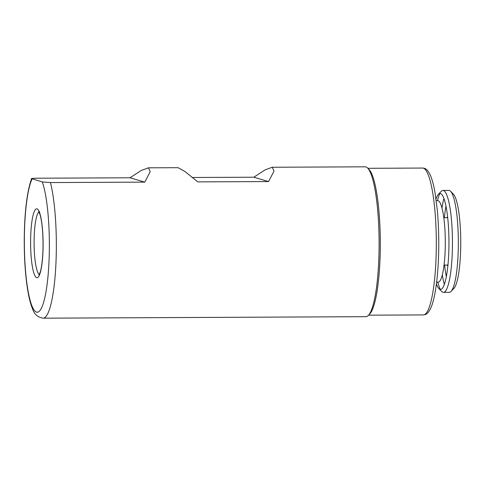 <?xml version="1.0" encoding="UTF-8"?>
<svg xmlns="http://www.w3.org/2000/svg" width="485" height="485" viewBox="0 0 485 485"><rect width="100%" height="100%" fill="white"/><g stroke="black" fill="none" stroke-linecap="round" stroke-linejoin="round"><path stroke-width="0.73" d="M50.452 182.566L42.286 181.923L31.586 178.625C26.948 191.975 24.499 212.278 24.25 239.529C24.201 260.099 25.517 277.911 28.209 292.97C29.446 299.76 30.967 305.229 32.774 309.388C34.393 314.371 37.836 317.305 43.098 318.178L365.86 316.687A74.932 13.592 89.7 0 0 368.357 315.389A74.932 13.592 89.7 0 0 379.1 245.762A74.932 13.592 89.7 0 0 367.678 168.095A74.932 13.592 89.7 0 0 365.163 166.822L272.206 167.252L274.019 171.06L268.575 181.56L197.831 181.887L184.888 171.472L178.098 167.689L148.41 167.822L150.223 171.629L144.779 182.13L50.452 182.566A74.932 13.592 89.7 0 1 56.339 247.253A74.932 13.592 89.7 0 1 43.098 318.178M192.6 177.492L253.825 177.213L265.04 169.902L272.206 167.252M42.286 181.923A68.937 12.507 89.7 0 1 49.361 246.956A68.937 12.507 89.7 0 1 36.496 312.116A68.937 12.507 89.7 0 1 24.347 239.59A68.937 12.507 89.7 0 1 32.083 178.916C30.373 178.607 31.58 178.377 35.702 178.219L130.028 177.783L141.244 170.471L148.41 167.822M367.678 168.095L369.109 169.562A73.435 13.319 89.7 0 1 380.307 245.671A73.435 13.319 89.7 0 1 369.776 313.91L368.357 315.389M144.779 182.13L130.028 177.783M268.575 181.56L253.825 177.213M444.03 265.071L447.443 265.052A23.68 4.298 -90.3 0 0 447.952 264.883M436.409 283.87A47.96 8.7 -90.3 0 0 438.876 288.551L441.738 291.479A50.955 9.245 -90.3 0 0 443.442 292.346L449.34 292.322A50.955 9.245 -90.3 0 0 451.038 291.436L453.875 288.478A47.96 8.7 -90.3 0 0 460.75 243.919A47.96 8.7 -90.3 0 0 453.439 194.212L450.577 191.278A50.955 9.245 -90.3 0 0 448.867 190.411L442.975 190.441A50.955 9.245 -90.3 0 0 441.271 191.32L438.44 194.279A47.96 8.7 -90.3 0 0 436.015 198.983M445.994 206.113A47.96 8.7 -90.3 0 0 444.375 217.71M451.038 291.436A50.955 9.245 -90.3 0 0 458.343 244.088A50.955 9.245 -90.3 0 0 450.577 191.278M443.933 198.438A50.955 9.245 -90.3 0 0 441.974 207.956M443.442 292.346A50.955 9.245 -90.3 0 0 452.45 244.119A50.955 9.245 -90.3 0 0 442.975 190.441M439.859 193.46A50.955 9.245 -90.3 0 0 437.476 200.657M438.876 288.551A47.96 8.7 -90.3 0 0 448.958 243.973A47.96 8.7 -90.3 0 0 438.44 194.279M437.852 282.185A50.955 9.245 -90.3 0 0 440.301 289.357M442.284 274.843A50.955 9.245 -90.3 0 0 444.327 284.343M444.593 265.065A47.96 8.7 -90.3 0 0 446.321 276.65M447.734 217.862A23.68 4.298 -90.3 0 0 447.225 217.698L443.811 217.71M436.621 282.191L438.088 282.179A40.764 7.396 -90.3 0 0 445.297 243.597A40.764 7.396 -90.3 0 0 437.712 200.657L436.239 200.663M39.291 274.528A31.47 5.711 89.7 0 1 34.096 241.578A31.47 5.711 89.7 0 1 39 212M30.603 241.433A34.471 6.25 89.7 0 1 37.036 208.853A34.471 6.25 89.7 0 1 43.104 245.119A34.471 6.25 89.7 0 1 36.672 277.693A34.471 6.25 89.7 0 1 30.603 241.433M422.647 168.052A73.435 13.319 89.7 0 1 436.306 245.41A73.435 13.319 89.7 0 1 423.326 314.923C425.63 314.553 427.752 314.735 431.195 307.096C435.754 296.135 438.646 271.618 438.761 245.271C438.816 232.909 438.325 221.166 437.288 210.023L435.009 192.587C433.766 185.47 432.274 179.838 430.541 175.691C427.085 168.259 424.951 168.386 422.647 168.052L367.885 168.307M39.655 211.787L38.648 211.466L40.049 214.679C42.013 221.651 43.019 231.788 43.056 245.089C42.947 258.911 41.461 268.478 40.225 272.133L38.945 275.062M368.564 315.177L423.326 314.923M447.043 265.052L447.849 265.883M446.824 217.698L447.625 216.862"/></g></svg>
